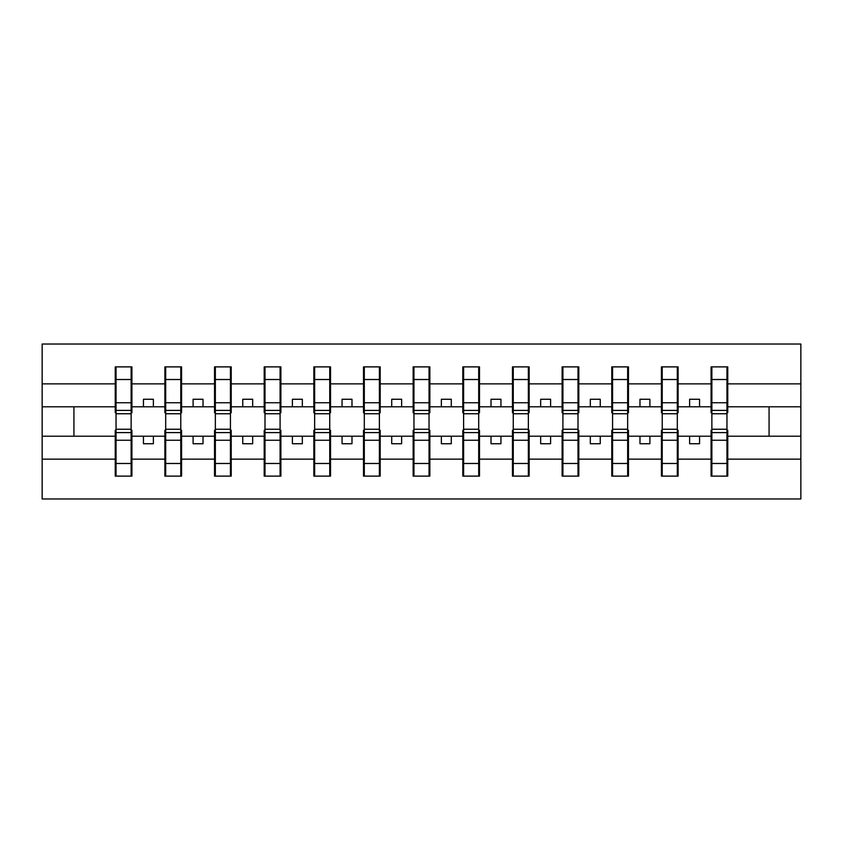 <?xml version="1.0" encoding="UTF-8"?>
<svg xmlns="http://www.w3.org/2000/svg" width="843" height="843" viewBox="0 0 843 843"><rect width="100%" height="100%" fill="white"/><g stroke="black" fill="none" stroke-linecap="round" stroke-linejoin="round"><path stroke-width="1.26" d="M116.039 430.236L115.238 430.236L115.238 459.14L42.15 459.14L42.15 498.961L800.85 498.961L800.85 459.14L727.762 459.14L727.762 476.116L711.081 476.116L711.871 476.116L711.871 421.3M711.871 430.236L711.081 430.236L711.081 436.2L689.627 436.2L689.627 443.745L699.553 443.745L699.553 436.2M711.081 476.116L711.081 436.2M726.961 430.236L727.762 430.236L727.762 459.14M662.219 430.236L661.428 430.236L661.428 436.2L639.974 436.2L639.974 443.745L649.9 443.745L649.9 436.2M711.081 459.14L678.109 459.14L678.109 476.116L661.428 476.116L661.428 436.2M677.308 430.236L678.109 430.236L678.109 459.14M612.566 430.236L611.776 430.236L611.776 436.2L590.321 436.2L590.321 443.745L600.248 443.745L600.248 436.2M661.428 459.14L628.457 459.14L628.457 476.116L611.776 476.116L611.776 436.2M627.656 430.236L628.457 430.236L628.457 459.14M562.913 430.236L562.123 430.236L562.123 436.2L540.669 436.2L540.669 443.745L550.595 443.745L550.595 436.2M611.776 459.14L578.804 459.14L578.804 476.116L562.123 476.116L562.123 436.2M578.003 430.236L578.804 430.236L578.804 459.14M513.261 430.236L512.46 430.236L512.46 436.2L491.016 436.2L491.016 443.745L500.942 443.745L500.942 436.2M562.123 459.14L529.151 459.14L529.151 476.116L512.46 476.116L512.46 436.2M528.35 430.236L529.151 430.236L529.151 459.14M463.608 430.236L462.807 430.236L462.807 436.2L441.363 436.2L441.363 443.745L451.29 443.745L451.29 436.2M512.46 459.14L479.498 459.14L479.498 476.116L462.807 476.116L462.807 436.2M478.698 430.236L479.498 430.236L479.498 459.14M413.955 430.236L413.154 430.236L413.154 436.2L391.71 436.2L391.71 443.745L401.637 443.745L401.637 436.2M462.807 459.14L429.846 459.14L429.846 476.116L413.154 476.116L413.154 436.2M429.045 430.236L429.846 430.236L429.846 459.14M364.302 430.236L363.502 430.236L363.502 436.2L342.058 436.2L342.058 443.745L351.984 443.745L351.984 436.2M413.154 459.14L380.193 459.14L380.193 476.116L363.502 476.116L363.502 436.2M379.392 430.236L380.193 430.236L380.193 459.14M314.65 430.236L313.849 430.236L313.849 436.2L292.405 436.2L292.405 443.745L302.331 443.745L302.331 436.2M363.502 459.14L330.54 459.14L330.54 476.116L313.849 476.116L313.849 436.2M329.739 430.236L330.54 430.236L330.54 459.14M264.997 430.236L264.196 430.236L264.196 436.2L242.752 436.2L242.752 443.745L252.679 443.745L252.679 436.2M313.849 459.14L280.877 459.14L280.877 476.116L264.196 476.116L264.196 436.2M280.087 430.236L280.877 430.236L280.877 459.14M215.344 430.236L214.543 430.236L214.543 436.2L193.1 436.2L193.1 443.745L203.026 443.745L203.026 436.2M264.196 459.14L231.224 459.14L231.224 476.116L214.543 476.116L214.543 436.2M230.434 430.236L231.224 430.236L231.224 459.14M165.692 430.236L164.891 430.236L164.891 436.2L143.447 436.2L143.447 443.745L153.373 443.745L153.373 436.2M214.543 459.14L181.572 459.14L181.572 476.116L164.891 476.116L164.891 436.2M180.781 430.236L181.572 430.236L181.572 459.14M711.081 366.884L727.762 366.884L726.961 366.884L726.961 379.519L711.871 379.519L711.871 366.884L711.081 366.884L711.081 383.86L678.109 383.86L678.109 412.764L677.308 412.764M711.871 412.764L711.081 412.764L711.081 383.86M661.428 366.884L678.109 366.884L677.308 366.884L677.308 379.519L662.219 379.519L662.219 366.884L661.428 366.884L661.428 383.86L628.457 383.86L628.457 412.764L627.656 412.764M662.219 412.764L661.428 412.764L661.428 383.86M611.776 366.884L628.457 366.884L627.656 366.884L627.656 379.519L612.566 379.519L612.566 366.884L611.776 366.884L611.776 383.86L578.804 383.86L578.804 412.764L578.003 412.764M612.566 412.764L611.776 412.764L611.776 383.86M562.123 366.884L578.804 366.884L578.003 366.884L578.003 379.519L562.913 379.519L562.913 366.884L562.123 366.884L562.123 383.86L529.151 383.86L529.151 412.764L528.35 412.764M562.913 412.764L562.123 412.764L562.123 383.86M512.46 366.884L529.151 366.884L528.35 366.884L528.35 379.519L513.261 379.519L513.261 366.884L512.46 366.884L512.46 383.86L479.498 383.86L479.498 412.764L478.698 412.764M513.261 412.764L512.46 412.764L512.46 383.86M462.807 366.884L479.498 366.884L478.698 366.884L478.698 379.519L463.608 379.519L463.608 366.884L462.807 366.884L462.807 383.86L429.846 383.86L429.846 412.764L429.045 412.764M463.608 412.764L462.807 412.764L462.807 383.86M413.154 366.884L429.846 366.884L429.045 366.884L429.045 379.519L413.955 379.519L413.955 366.884L413.154 366.884L413.154 383.86L380.193 383.86L380.193 412.764L379.392 412.764M413.955 412.764L413.154 412.764L413.154 383.86M363.502 366.884L380.193 366.884L379.392 366.884L379.392 379.519L364.302 379.519L364.302 366.884L363.502 366.884L363.502 383.86L330.54 383.86L330.54 412.764L329.739 412.764M364.302 412.764L363.502 412.764L363.502 383.86M313.849 366.884L330.54 366.884L329.739 366.884L329.739 379.519L314.65 379.519L314.65 366.884L313.849 366.884L313.849 383.86L280.877 383.86L280.877 412.764L280.087 412.764M314.65 412.764L313.849 412.764L313.849 383.86M264.196 366.884L280.877 366.884L280.087 366.884L280.087 379.519L264.997 379.519L264.997 366.884L264.196 366.884L264.196 383.86L231.224 383.86L231.224 412.764L230.434 412.764M264.997 412.764L264.196 412.764L264.196 383.86M214.543 366.884L231.224 366.884L230.434 366.884L230.434 379.519L215.344 379.519L215.344 366.884L214.543 366.884L214.543 383.86L181.572 383.86L181.572 412.764L180.781 412.764M215.344 412.764L214.543 412.764L214.543 383.86M164.891 366.884L181.572 366.884L180.781 366.884L180.781 379.519L165.692 379.519L165.692 366.884L164.891 366.884L164.891 383.86L131.919 383.86L131.919 366.884L131.129 366.884L131.129 421.7M165.692 412.764L164.891 412.764L164.891 383.86M115.238 459.14L115.238 476.116L131.919 476.116L131.919 430.236L131.129 430.236M131.129 379.519L116.039 379.519L116.039 366.884L115.238 366.884L115.238 383.86L42.15 383.86L42.15 344.039L800.85 344.039L800.85 383.86L727.762 383.86L727.762 412.764L726.961 412.764M116.039 412.764L115.238 412.764L115.238 383.86M727.762 366.884L727.762 383.86M678.109 366.884L678.109 383.86M628.457 366.884L628.457 383.86M578.804 366.884L578.804 383.86M529.151 366.884L529.151 383.86M479.498 366.884L479.498 383.86M429.846 366.884L429.846 383.86M380.193 366.884L380.193 383.86M330.54 366.884L330.54 383.86M280.877 366.884L280.877 383.86M231.224 366.884L231.224 383.86M181.572 366.884L181.572 383.86M164.891 459.14L131.919 459.14M115.238 366.884L131.919 366.884M689.627 436.2L678.109 436.2M711.081 406.8L699.553 406.8L699.553 399.255L689.627 399.255L689.627 406.8L678.109 406.8M689.627 406.8L699.553 406.8M639.974 436.2L628.457 436.2M661.428 406.8L649.9 406.8L649.9 399.255L639.974 399.255L639.974 406.8L628.457 406.8M639.974 406.8L649.9 406.8M590.321 436.2L578.804 436.2M611.776 406.8L600.248 406.8L600.248 399.255L590.321 399.255L590.321 406.8L578.804 406.8M590.321 406.8L600.248 406.8M540.669 436.2L529.151 436.2M562.123 406.8L550.595 406.8L550.595 399.255L540.669 399.255L540.669 406.8L529.151 406.8M540.669 406.8L550.595 406.8M491.016 436.2L479.498 436.2M512.46 406.8L500.942 406.8L500.942 399.255L491.016 399.255L491.016 406.8L479.498 406.8M491.016 406.8L500.942 406.8M441.363 436.2L429.846 436.2M462.807 406.8L451.29 406.8L451.29 399.255L441.363 399.255L441.363 406.8L429.846 406.8M441.363 406.8L451.29 406.8M391.71 436.2L380.193 436.2M413.154 406.8L401.637 406.8L401.637 399.255L391.71 399.255L391.71 406.8L380.193 406.8M391.71 406.8L401.637 406.8M342.058 436.2L330.54 436.2M363.502 406.8L351.984 406.8L351.984 399.255L342.058 399.255L342.058 406.8L330.54 406.8M342.058 406.8L351.984 406.8M292.405 436.2L280.877 436.2M313.849 406.8L302.331 406.8L302.331 399.255L292.405 399.255L292.405 406.8L280.877 406.8M292.405 406.8L302.331 406.8M242.752 436.2L231.224 436.2M264.196 406.8L252.679 406.8L252.679 399.255L242.752 399.255L242.752 406.8L231.224 406.8M242.752 406.8L252.679 406.8M193.1 436.2L181.572 436.2M214.543 406.8L203.026 406.8L203.026 399.255L193.1 399.255L193.1 406.8L181.572 406.8M193.1 406.8L203.026 406.8M143.447 436.2L131.919 436.2M164.891 406.8L153.373 406.8L153.373 399.255L143.447 399.255L143.447 406.8L131.919 406.8L131.919 383.86M143.447 406.8L153.373 406.8M131.919 406.8L131.919 412.764L131.129 412.764M115.238 436.2L42.15 436.2L42.15 383.86M42.15 459.14L42.15 436.2M115.238 406.8L42.15 406.8M800.85 459.14L800.85 383.86M73.931 436.2L73.931 406.8M800.85 406.8L769.069 406.8L769.069 436.2L727.762 436.2M800.85 436.2L769.069 436.2M769.069 406.8L727.762 406.8M115.238 376.81L116.039 376.81M131.129 376.81L131.919 376.81M116.039 379.519L116.039 421.7M131.919 466.19L131.129 466.19M115.238 476.116L116.039 476.116L116.039 463.481L131.129 463.481L131.129 476.116L131.919 476.116M116.039 466.19L115.238 466.19M131.129 463.481L131.129 421.3M116.039 463.481L116.039 421.3M164.891 376.81L165.692 376.81M180.781 376.81L181.572 376.81M165.692 379.519L165.692 421.7M180.781 379.519L180.781 421.7M214.543 376.81L215.344 376.81M230.434 376.81L231.224 376.81M215.344 379.519L215.344 421.7M230.434 379.519L230.434 421.7M264.196 376.81L264.997 376.81M280.087 376.81L280.877 376.81M264.997 379.519L264.997 421.7M280.087 379.519L280.087 421.7M313.849 376.81L314.65 376.81M329.739 376.81L330.54 376.81M314.65 379.519L314.65 421.7M329.739 379.519L329.739 421.7M181.572 466.19L180.781 466.19M164.891 476.116L165.692 476.116L165.692 463.481L180.781 463.481L180.781 476.116L181.572 476.116M165.692 466.19L164.891 466.19M180.781 463.481L180.781 421.3M165.692 463.481L165.692 421.3M231.224 466.19L230.434 466.19M214.543 476.116L215.344 476.116L215.344 463.481L230.434 463.481L230.434 476.116L231.224 476.116M215.344 466.19L214.543 466.19M230.434 463.481L230.434 421.3M215.344 463.481L215.344 421.3M280.877 466.19L280.087 466.19M264.196 476.116L264.997 476.116L264.997 463.481L280.087 463.481L280.087 476.116L280.877 476.116M264.997 466.19L264.196 466.19M280.087 463.481L280.087 421.3M264.997 463.481L264.997 421.3M330.54 466.19L329.739 466.19M313.849 476.116L314.65 476.116L314.65 463.481L329.739 463.481L329.739 476.116L330.54 476.116M314.65 466.19L313.849 466.19M329.739 463.481L329.739 421.3M314.65 463.481L314.65 421.3M363.502 376.81L364.302 376.81M379.392 376.81L380.193 376.81M364.302 379.519L364.302 421.7M379.392 379.519L379.392 421.7M380.193 466.19L379.392 466.19M363.502 476.116L364.302 476.116L364.302 463.481L379.392 463.481L379.392 476.116L380.193 476.116M364.302 466.19L363.502 466.19M379.392 463.481L379.392 421.3M364.302 463.481L364.302 421.3M413.154 376.81L413.955 376.81M429.045 376.81L429.846 376.81M413.955 379.519L413.955 421.7M429.045 379.519L429.045 421.7M429.846 466.19L429.045 466.19M413.154 476.116L413.955 476.116L413.955 463.481L429.045 463.481L429.045 476.116L429.846 476.116M413.955 466.19L413.154 466.19M429.045 463.481L429.045 421.3M413.955 463.481L413.955 421.3M462.807 376.81L463.608 376.81M478.698 376.81L479.498 376.81M463.608 379.519L463.608 421.7M478.698 379.519L478.698 421.7M479.498 466.19L478.698 466.19M462.807 476.116L463.608 476.116L463.608 463.481L478.698 463.481L478.698 476.116L479.498 476.116M463.608 466.19L462.807 466.19M478.698 463.481L478.698 421.3M463.608 463.481L463.608 421.3M512.46 376.81L513.261 376.81M528.35 376.81L529.151 376.81M513.261 379.519L513.261 421.7M528.35 379.519L528.35 421.7M529.151 466.19L528.35 466.19M512.46 476.116L513.261 476.116L513.261 463.481L528.35 463.481L528.35 476.116L529.151 476.116M513.261 466.19L512.46 466.19M528.35 463.481L528.35 421.3M513.261 463.481L513.261 421.3M562.123 376.81L562.913 376.81M578.003 376.81L578.804 376.81M562.913 379.519L562.913 421.7M578.003 379.519L578.003 421.7M578.804 466.19L578.003 466.19M562.123 476.116L562.913 476.116L562.913 463.481L578.003 463.481L578.003 476.116L578.804 476.116M562.913 466.19L562.123 466.19M578.003 463.481L578.003 421.3M562.913 463.481L562.913 421.3M611.776 376.81L612.566 376.81M627.656 376.81L628.457 376.81M612.566 379.519L612.566 421.7M627.656 379.519L627.656 421.7M628.457 466.19L627.656 466.19M611.776 476.116L612.566 476.116L612.566 463.481L627.656 463.481L627.656 476.116L628.457 476.116M612.566 466.19L611.776 466.19M627.656 463.481L627.656 421.3M612.566 463.481L612.566 421.3M661.428 376.81L662.219 376.81M677.308 376.81L678.109 376.81M662.219 379.519L662.219 421.7M677.308 379.519L677.308 421.7M678.109 466.19L677.308 466.19M661.428 476.116L662.219 476.116L662.219 463.481L677.308 463.481L677.308 476.116L678.109 476.116M662.219 466.19L661.428 466.19M677.308 463.481L677.308 421.3M662.219 463.481L662.219 421.3M711.081 376.81L711.871 376.81M726.961 376.81L727.762 376.81M711.871 379.519L711.871 421.7M726.961 379.519L726.961 421.7M727.762 466.19L726.961 466.19M711.871 463.481L726.961 463.481L726.961 476.116L727.762 476.116M711.871 466.19L711.081 466.19M726.961 463.481L726.961 421.3M131.129 402.754L116.039 402.754M131.129 410.404L116.039 410.404M116.039 440.246L131.129 440.246M116.039 432.596L131.129 432.596M180.781 402.754L165.692 402.754M180.781 410.404L165.692 410.404M230.434 402.754L215.344 402.754M230.434 410.404L215.344 410.404M280.087 402.754L264.997 402.754M280.087 410.404L264.997 410.404M329.739 402.754L314.65 402.754M329.739 410.404L314.65 410.404M165.692 440.246L180.781 440.246M165.692 432.596L180.781 432.596M215.344 440.246L230.434 440.246M215.344 432.596L230.434 432.596M264.997 440.246L280.087 440.246M264.997 432.596L280.087 432.596M314.65 440.246L329.739 440.246M314.65 432.596L329.739 432.596M379.392 402.754L364.302 402.754M379.392 410.404L364.302 410.404M364.302 440.246L379.392 440.246M364.302 432.596L379.392 432.596M429.045 402.754L413.955 402.754M429.045 410.404L413.955 410.404M413.955 440.246L429.045 440.246M413.955 432.596L429.045 432.596M478.698 402.754L463.608 402.754M478.698 410.404L463.608 410.404M463.608 440.246L478.698 440.246M463.608 432.596L478.698 432.596M528.35 402.754L513.261 402.754M528.35 410.404L513.261 410.404M513.261 440.246L528.35 440.246M513.261 432.596L528.35 432.596M578.003 402.754L562.913 402.754M578.003 410.404L562.913 410.404M562.913 440.246L578.003 440.246M562.913 432.596L578.003 432.596M627.656 402.754L612.566 402.754M627.656 410.404L612.566 410.404M612.566 440.246L627.656 440.246M612.566 432.596L627.656 432.596M677.308 402.754L662.219 402.754M677.308 410.404L662.219 410.404M662.219 440.246L677.308 440.246M662.219 432.596L677.308 432.596M726.961 402.754L711.871 402.754M726.961 410.404L711.871 410.404M711.871 440.246L726.961 440.246M711.871 432.596L726.961 432.596M131.129 413.755L116.039 413.755M116.039 429.245L131.129 429.245M180.781 413.755L165.692 413.755M230.434 413.755L215.344 413.755M280.087 413.755L264.997 413.755M329.739 413.755L314.65 413.755M165.692 429.245L180.781 429.245M215.344 429.245L230.434 429.245M264.997 429.245L280.087 429.245M314.65 429.245L329.739 429.245M379.392 413.755L364.302 413.755M364.302 429.245L379.392 429.245M429.045 413.755L413.955 413.755M413.955 429.245L429.045 429.245M478.698 413.755L463.608 413.755M463.608 429.245L478.698 429.245M528.35 413.755L513.261 413.755M513.261 429.245L528.35 429.245M578.003 413.755L562.913 413.755M562.913 429.245L578.003 429.245M627.656 413.755L612.566 413.755M612.566 429.245L627.656 429.245M677.308 413.755L662.219 413.755M662.219 429.245L677.308 429.245M726.961 413.755L711.871 413.755M711.871 429.245L726.961 429.245"/></g></svg>
